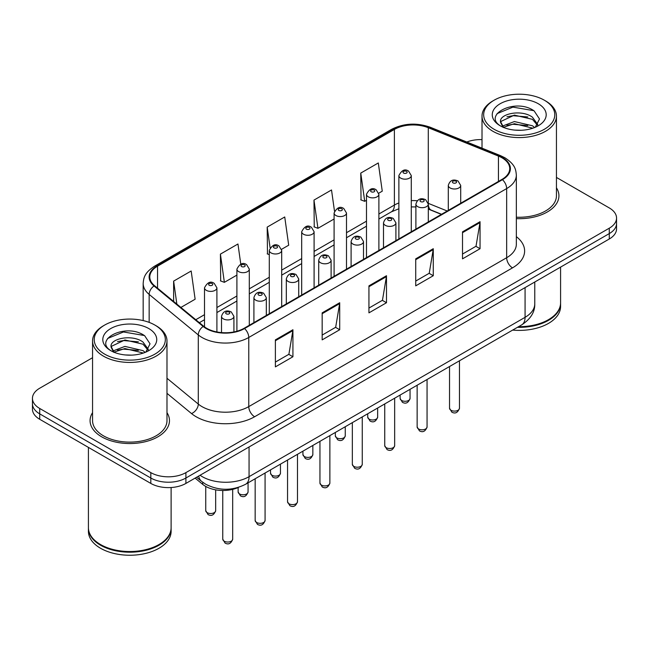 <?xml version="1.0" encoding="UTF-8"?>
<svg xmlns="http://www.w3.org/2000/svg" width="649" height="649" viewBox="0 0 649 649"><rect width="100%" height="100%" fill="white"/><g stroke="black" fill="none" stroke-linecap="round" stroke-linejoin="round"><path stroke-width="0.97" d="M441.385 214.389L429.038 209.392A33.083 19.097 0 0 0 428.299 209.108M238.654 487.302A24.808 14.327 180 0 1 202.731 484.381L195.122 478.102M92.556 412.65A39.694 22.918 0 0 0 90.073 420.625A39.694 22.918 0 0 0 101.698 436.834A39.694 22.918 0 0 0 144.962 441.799A39.694 22.918 0 0 0 169.47 420.625A39.694 22.918 0 0 0 166.988 412.65A39.694 22.918 0 0 1 169.47 420.625A39.694 22.918 0 0 1 144.962 441.799A39.694 22.918 0 0 1 101.698 436.834A39.694 22.918 0 0 1 90.073 420.625A39.694 22.918 0 0 1 92.556 412.65M501.977 157.796A26.463 15.276 180 0 1 509.733 168.602A26.463 15.276 180 0 1 501.977 179.4L244.097 328.289A26.463 15.276 180 0 1 203.705 326.252L154.576 285.738A26.463 15.276 180 0 1 149.789 276.977A26.463 15.276 180 0 1 157.537 266.171L394.389 129.427A26.463 15.276 180 0 1 428.283 127.715L498.448 156.085A26.463 15.276 180 0 1 501.977 157.796M502.448 157.529A27.128 15.657 0 0 0 498.821 155.768L428.656 127.407A27.128 15.657 0 0 0 393.919 129.159L157.074 265.903A27.128 15.657 0 0 0 154.032 285.958L203.161 326.471A27.128 15.657 0 0 0 244.559 328.556L502.448 179.676A27.128 15.657 0 0 0 502.448 157.529M92.556 357.713L39.719 388.216A24.808 14.327 0 0 0 32.45 398.348L32.45 409.146A24.808 14.327 0 0 0 39.719 419.278L150.819 483.424L150.819 478.021A24.808 14.327 0 0 0 185.906 478.021L609.281 233.591A24.808 14.327 0 0 0 616.55 223.459A24.808 14.327 0 0 1 609.281 233.591L185.906 478.021A24.808 14.327 0 0 1 150.819 478.021L39.719 413.875L150.819 478.021L150.819 472.618A24.808 14.327 0 0 0 185.906 472.618L609.281 228.188A24.808 14.327 0 0 0 616.55 218.064A24.808 14.327 0 0 0 609.281 207.931L556.444 177.428M32.45 403.751A24.808 14.327 0 0 0 39.719 413.875A24.808 14.327 0 0 1 32.45 403.751M275.379 339.873L275.379 366.88L292.926 356.755L292.926 329.741L275.379 339.873M275.379 362.085L288.894 354.289L292.853 330.641A6.62 3.821 -120 0 0 292.926 329.741M288.773 354.354L292.926 356.755M322.164 312.859L322.164 339.873L339.703 329.741L339.703 302.734L322.164 312.859M322.164 335.079L335.671 327.274L339.63 303.627A6.62 3.821 -120 0 0 339.703 302.734M335.557 327.347L339.703 329.741M462.51 231.831L462.51 258.846L480.049 248.713L480.049 221.707L462.51 231.831M462.51 254.051L476.017 246.247L479.976 222.607A6.62 3.821 -120 0 0 480.049 221.707M475.895 246.32L480.049 248.713M415.725 258.846L415.725 285.852L433.264 275.728L433.264 248.713L415.725 258.846M415.725 281.058L429.232 273.261L433.199 249.614A6.62 3.821 -120 0 0 433.264 248.713M429.119 273.326L433.264 275.728M368.94 285.852L368.94 312.859L386.488 302.734L386.488 275.728L368.94 285.852M368.94 308.072L382.456 300.268L386.415 276.62A6.62 3.821 -120 0 0 386.488 275.728M382.334 300.341L386.488 302.734M516.344 218.632A39.694 22.918 0 0 0 558.927 195.779A39.694 22.918 0 0 0 556.444 187.804A39.694 22.918 0 0 1 558.927 195.779A39.694 22.918 0 0 1 516.344 218.632M482.012 139.608A24.808 14.327 0 0 0 466.809 142.017M32.45 398.348A24.808 14.327 0 0 0 39.719 408.472L150.819 472.618M180.893 307.439L195.13 299.221L191.171 270.998L173.632 281.122L173.632 301.452M334.478 211.079L331.517 189.97L313.978 200.095L314.254 226.947M378.765 193.199L382.261 191.179L378.302 162.964L360.755 173.088L361.039 199.933M240.779 264.143L237.956 243.992L220.409 254.116L220.692 280.96M281.577 249.313L288.7 245.2L284.733 216.977L267.193 227.109L267.477 253.954M269.294 254.635L267.193 253.848M267.193 227.109L270.089 247.74M313.978 200.095L317.937 228.318L334.089 218.997M317.937 228.318L313.978 226.842M360.755 173.088L364.714 201.312L366.482 200.29M364.714 201.312L360.755 199.827M220.409 254.116L224.367 282.339L236.901 275.103M224.367 282.339L220.409 280.855M173.632 281.122L176.852 304.113M150.819 483.424A24.808 14.327 0 0 0 185.906 483.424L609.281 238.994A24.808 14.327 0 0 0 616.55 228.862L616.55 218.064M494.084 129.265A35.557 20.533 0 0 0 544.373 129.265A35.557 20.533 0 0 0 544.373 100.23L545.541 100.903A37.212 21.482 0 0 1 556.444 116.098A37.212 21.482 0 0 1 533.47 135.949A37.212 21.482 0 0 1 492.916 131.293A37.212 21.482 0 0 1 482.012 116.098A37.212 21.482 0 0 1 492.916 100.903L494.084 100.23A35.557 20.533 0 0 0 494.084 129.265M516.344 217.196A37.212 21.482 0 0 0 556.444 195.779L556.444 116.098M518.567 326.674A41.349 23.875 0 0 0 548.47 319.681A41.349 23.875 0 0 0 560.582 302.799L560.582 267.112M518.397 326.772A40.936 23.632 0 0 0 548.178 319.852A40.936 23.632 0 0 0 548.324 319.77M517.431 327.331A41.349 23.875 0 0 0 560.582 303.481A41.349 23.875 0 0 0 560.574 303.14M512.653 330.09A41.349 23.875 0 0 0 560.582 306.515L560.582 303.481M514.714 130.1L521.017 130.279M502.35 126.141L514.389 121.55L532.448 125.768L534.638 127.528M503.462 127.293L514.389 123.691L532.845 128.186M500.533 121.614L503.624 127.447M500.574 122.19C498.554 113.867 521.374 108.918 532.448 117.193L537.818 124.616M500.655 122.71L501.174 121.322L514.389 115.116L532.448 119.335L537.396 125.168M535.271 127.261L539.497 118.97L534.151 110.914C515.233 97.318 481.615 115.238 501.028 126.222L501.125 126.287M538.297 103.743A26.966 15.568 0 0 0 500.16 103.743A26.966 15.568 0 0 0 500.16 125.76A26.966 15.568 0 0 0 538.297 125.76A26.966 15.568 0 0 0 538.297 103.743M503.186 127.455L500.614 122.499M545.541 100.903L544.373 100.23A35.557 20.533 0 0 0 494.084 100.23M497.085 113.624L512.921 107.126L533.786 110.671M506.974 116.779L512.921 115.7L527.815 116.974M506.974 125.354L512.921 124.275L527.815 125.549M104.627 354.119A35.557 20.533 0 0 0 154.916 354.119A35.557 20.533 0 0 0 154.916 325.084L156.085 325.757A37.212 21.482 0 0 1 166.988 340.952A37.212 21.482 0 0 1 144.013 360.803A37.212 21.482 0 0 1 103.459 356.147A37.212 21.482 0 0 1 92.556 340.952A37.212 21.482 0 0 1 103.459 325.757L104.627 325.084A35.557 20.533 0 0 0 104.627 354.119M92.556 340.952L92.556 420.625A37.212 21.482 0 0 0 103.459 435.82A37.212 21.482 0 0 0 144.013 440.476A37.212 21.482 0 0 0 166.988 420.625L166.988 340.952M158.867 544.616A40.936 23.632 0 0 1 158.721 544.706A40.936 23.632 0 0 1 100.822 544.706L100.53 544.535A41.349 23.875 0 0 0 159.013 544.535A41.349 23.875 0 0 0 171.117 527.653L171.117 487.529M88.426 527.994A41.349 23.875 0 0 0 88.418 528.327A41.349 23.875 0 0 0 100.53 545.209A41.349 23.875 0 0 0 145.595 550.384A41.349 23.875 0 0 0 171.117 528.327A41.349 23.875 0 0 0 171.117 527.994M88.418 528.327L88.418 531.369A41.349 23.875 0 0 0 100.53 548.251A41.349 23.875 0 0 0 145.595 553.427A41.349 23.875 0 0 0 171.117 531.369L171.117 528.327M125.257 354.946L131.56 355.133M112.894 350.995L124.933 346.396L142.991 350.622L145.181 352.375M113.997 352.147L124.933 348.545L143.388 353.04M111.076 346.461L114.167 352.293M111.109 347.045C109.097 338.721 131.917 333.773 142.991 342.047L148.361 349.462M111.198 347.556L111.717 346.168L124.933 339.971L142.991 344.189L147.94 350.022M145.814 352.115L150.041 343.816L144.695 335.768C125.776 322.164 92.158 340.084 111.571 351.077L111.66 351.133M148.84 328.589A26.966 15.568 0 0 0 110.703 328.589A26.966 15.568 0 0 0 110.703 350.606A26.966 15.568 0 0 0 148.84 350.606A26.966 15.568 0 0 0 148.84 328.589M113.729 352.31L111.157 347.353M88.418 447.396L88.418 527.653A41.349 23.875 0 0 0 100.53 544.535L100.822 544.706M156.085 325.757L154.916 325.084A35.557 20.533 0 0 0 104.627 325.084M107.629 338.47L123.464 331.972L144.329 335.525M117.518 341.625L123.464 340.547L138.359 341.828M117.518 350.2L123.464 349.121L138.359 350.403M202.731 482.288L202.731 484.381M516.344 236.65A41.349 23.875 180 0 1 512.507 267.859L254.619 416.747A8.267 4.778 60 0 1 248.77 406.615L506.658 257.726A33.083 19.097 0 0 0 516.344 244.227L516.344 175.084A33.083 19.097 180 0 1 506.658 188.583A8.267 4.778 -120 0 0 502.448 179.676M254.619 416.747A41.349 23.875 180 0 1 196.144 416.747A41.349 23.875 180 0 1 191.512 413.559L166.988 393.335M203.161 326.471A8.267 5.533 129.5 0 0 198.286 334.925L198.286 404.067A33.083 19.097 0 0 0 201.993 406.615A33.083 19.097 0 0 0 248.77 406.615L248.77 337.472A33.083 19.097 180 0 1 198.286 334.925L149.156 294.411A33.083 19.097 180 0 1 143.169 283.459L143.169 320.582M516.344 175.084C515.809 169.397 515.282 164.668 504.946 157.788L500.598 155.679A8.267 3.87 112 0 0 498.821 155.768M500.598 155.679L430.433 127.318C416.731 122.466 403.727 123.172 391.42 129.427A8.267 4.778 60 0 1 393.919 129.159M157.074 265.903A8.267 4.778 -120 0 0 154.576 266.171C144.549 272.742 143.632 277.699 143.169 283.459M154.032 285.958A8.267 5.533 129.5 0 0 149.156 294.411L149.156 322.391M430.433 127.318A8.267 3.87 112 0 0 428.656 127.407M244.559 328.556A8.267 4.778 60 0 1 248.77 337.472L506.658 188.583L506.658 257.726A8.267 4.778 60 0 0 512.507 267.859M185.906 472.618L185.906 483.424M609.281 228.188L609.281 238.994M39.719 408.472L39.719 419.278M166.988 378.262L198.286 404.067A8.267 5.533 -50.5 0 1 191.512 413.559M157.537 266.171L157.537 288.188M498.448 156.085L498.448 181.444M428.283 127.715L428.283 203.348A26.463 15.276 0 0 0 428.235 203.324M447.234 211.006L428.283 203.348A14.886 6.969 -68 0 0 428.283 203.721M417.218 200.768A26.463 15.276 0 0 0 411.288 200.614M398.875 202.975A26.463 15.276 0 0 0 394.389 205.06L378.886 214.008M394.389 129.427L394.389 205.06A14.886 8.591 60 0 1 391.306 211.874L378.886 219.037M366.482 221.171L346.493 232.707M334.089 239.87L314.092 251.414M301.688 258.578L281.698 270.114M269.294 277.277L249.305 288.821M236.901 295.985L216.904 307.529M204.5 314.684L195.787 319.722M441.563 214.284L431.236 210.106A14.886 6.969 -68 0 1 428.299 204.167M368.94 286.712L386.415 276.62M415.725 259.697L433.199 249.614M462.51 232.691L479.976 222.607M322.164 313.718L339.63 303.627M275.379 340.725L292.853 330.641M200.062 475.255A33.083 19.097 0 0 0 202.285 476.674A33.083 19.097 0 0 0 249.062 476.674L525.073 317.32A33.083 19.097 0 0 0 534.768 303.813C535.003 312.023 530.639 319.048 521.65 324.889L245.638 484.243A16.541 9.548 60 0 0 249.062 476.674L249.062 446.966M525.073 287.612L525.073 317.32A16.541 9.548 60 0 1 521.65 324.889M198.724 476.025A16.541 11.065 129.5 0 0 201.604 481.404L196.582 477.266M459.46 408.237C457.821 412.699 455.282 414.013 451.842 412.156L449.53 408.237A4.965 2.864 0 0 0 450.982 410.265A4.965 2.864 0 0 0 456.393 410.89A4.965 2.864 0 0 0 459.46 408.237L459.46 360.795M450.106 187.942A6.206 3.578 180 0 1 448.289 185.411C449.879 180.325 453.124 178.848 458.024 180.99L460.701 185.411A6.206 3.578 180 0 1 456.872 188.721A6.206 3.578 180 0 1 450.106 187.942M455.955 181.193A2.069 1.193 0 0 0 453.034 181.193A2.069 1.193 0 0 0 453.034 182.88A2.069 1.193 0 0 0 455.955 182.88A2.069 1.193 0 0 0 455.955 181.193M401.569 400.441A4.965 2.864 0 0 0 406.98 401.066A4.965 2.864 0 0 0 410.046 398.413C408.408 402.875 405.868 404.181 402.429 402.331L400.117 398.413A4.965 2.864 0 0 0 401.569 400.441M411.288 231.766L411.288 175.587A6.206 3.578 180 0 1 407.458 178.897A6.206 3.578 180 0 1 400.693 178.118A6.206 3.578 180 0 1 398.875 175.587L398.875 238.929M403.621 173.056A2.069 1.193 0 0 0 406.542 173.056A2.069 1.193 0 0 0 406.542 171.368A2.069 1.193 0 0 0 403.621 171.368A2.069 1.193 0 0 0 403.621 173.056M427.058 426.945C425.428 431.407 422.888 432.713 419.449 430.863L417.137 426.945A4.965 2.864 0 0 0 418.589 428.973A4.965 2.864 0 0 0 424 429.589A4.965 2.864 0 0 0 427.058 426.945L427.058 379.503M417.713 206.65A6.206 3.578 180 0 1 415.895 204.119C417.477 199.024 420.722 197.556 425.63 199.689L428.299 204.119A6.206 3.578 180 0 1 424.47 207.42A6.206 3.578 180 0 1 417.713 206.65M423.562 199.892A2.069 1.193 0 0 0 420.633 199.892A2.069 1.193 0 0 0 420.633 201.579A2.069 1.193 0 0 0 423.562 201.579A2.069 1.193 0 0 0 423.562 199.892M394.665 445.652C393.026 450.114 390.495 451.42 387.047 449.57L384.743 445.652A4.965 2.864 0 0 0 386.196 447.672A4.965 2.864 0 0 0 391.598 448.297A4.965 2.864 0 0 0 394.665 445.652L394.665 398.21M385.319 225.349A6.206 3.578 180 0 1 383.502 222.818C385.084 217.731 388.329 216.255 393.229 218.397L395.906 222.818A6.206 3.578 180 0 1 392.077 226.128A6.206 3.578 180 0 1 385.319 225.349M391.16 218.599A2.069 1.193 0 0 0 388.24 218.599A2.069 1.193 0 0 0 388.24 220.287A2.069 1.193 0 0 0 391.16 220.287A2.069 1.193 0 0 0 391.16 218.599M362.264 464.351C360.633 468.813 358.094 470.119 354.654 468.27L352.342 464.351A4.965 2.864 0 0 0 353.794 466.38A4.965 2.864 0 0 0 359.205 466.996A4.965 2.864 0 0 0 362.264 464.351L362.264 416.909M352.918 244.056A6.206 3.578 180 0 1 351.101 241.525C352.691 236.431 355.936 234.962 360.836 237.096L363.505 241.525A6.206 3.578 180 0 1 359.676 244.835A6.206 3.578 180 0 1 352.918 244.056M358.767 237.307A2.069 1.193 0 0 0 355.847 237.307A2.069 1.193 0 0 0 355.847 238.994A2.069 1.193 0 0 0 358.767 238.994A2.069 1.193 0 0 0 358.767 237.307M329.87 483.059C328.24 487.521 325.701 488.827 322.261 486.977L319.949 483.059A4.965 2.864 0 0 0 321.401 485.079A4.965 2.864 0 0 0 326.812 485.703A4.965 2.864 0 0 0 329.87 483.059L329.87 435.617M320.525 262.756A6.206 3.578 180 0 1 318.708 260.225C320.29 255.138 323.535 253.662 328.443 255.803L331.112 260.225A6.206 3.578 180 0 1 327.283 263.535A6.206 3.578 180 0 1 320.525 262.756M326.374 256.006A2.069 1.193 0 0 0 323.445 256.006A2.069 1.193 0 0 0 323.445 257.694A2.069 1.193 0 0 0 326.374 257.694A2.069 1.193 0 0 0 326.374 256.006M369.176 419.149A4.965 2.864 0 0 0 374.587 419.765A4.965 2.864 0 0 0 377.645 417.12C376.014 421.582 373.475 422.888 370.035 421.039L367.723 417.12A4.965 2.864 0 0 0 369.176 419.149M378.886 250.465L378.886 194.294A6.206 3.578 180 0 1 375.057 197.596A6.206 3.578 180 0 1 368.299 196.825A6.206 3.578 180 0 1 366.482 194.294L366.482 257.629M371.22 191.755A2.069 1.193 0 0 0 374.149 191.755A2.069 1.193 0 0 0 374.149 190.068A2.069 1.193 0 0 0 371.22 190.068A2.069 1.193 0 0 0 371.22 191.755M336.782 437.848A4.965 2.864 0 0 0 342.185 438.473A4.965 2.864 0 0 0 345.252 435.82C343.613 440.29 341.082 441.596 337.634 439.738L335.33 435.82A4.965 2.864 0 0 0 336.782 437.848M346.493 269.173L346.493 212.994A6.206 3.578 180 0 1 342.664 216.304A6.206 3.578 180 0 1 335.906 215.525A6.206 3.578 180 0 1 334.089 212.994L334.089 276.336M338.827 210.463A2.069 1.193 0 0 0 341.747 210.463A2.069 1.193 0 0 0 341.747 208.775A2.069 1.193 0 0 0 338.827 208.775A2.069 1.193 0 0 0 338.827 210.463M304.381 456.555A4.965 2.864 0 0 0 309.792 457.172A4.965 2.864 0 0 0 312.85 454.527C311.22 458.989 308.681 460.295 305.241 458.445L302.929 454.527A4.965 2.864 0 0 0 304.381 456.555M314.092 287.872L314.092 231.701A6.206 3.578 180 0 1 310.263 235.011A6.206 3.578 180 0 1 303.505 234.232A6.206 3.578 180 0 1 301.688 231.701L301.688 295.035M306.433 229.17A2.069 1.193 0 0 0 309.354 229.17A2.069 1.193 0 0 0 309.354 227.474A2.069 1.193 0 0 0 306.433 227.474A2.069 1.193 0 0 0 306.433 229.17M297.477 501.758C295.839 506.22 293.299 507.526 289.86 505.676L287.548 501.758A4.965 2.864 0 0 0 289.008 503.786A4.965 2.864 0 0 0 294.411 504.403A4.965 2.864 0 0 0 297.477 501.758L297.477 454.316M288.124 281.463A6.206 3.578 180 0 1 286.314 278.932C287.896 273.846 291.141 272.369 296.041 274.503L298.718 278.932A6.206 3.578 180 0 1 294.889 282.242A6.206 3.578 180 0 1 288.124 281.463M293.973 274.714A2.069 1.193 0 0 0 291.052 274.714A2.069 1.193 0 0 0 291.052 276.401A2.069 1.193 0 0 0 293.973 276.401A2.069 1.193 0 0 0 293.973 274.714M265.076 520.466C263.445 524.927 260.906 526.234 257.466 524.384L255.154 520.466A4.965 2.864 0 0 0 256.606 522.486A4.965 2.864 0 0 0 262.018 523.11A4.965 2.864 0 0 0 265.076 520.466L265.076 473.024M255.73 300.171A6.206 3.578 180 0 1 253.913 297.631C255.503 292.545 258.74 291.068 263.648 293.21L266.317 297.631A6.206 3.578 180 0 1 262.488 300.941A6.206 3.578 180 0 1 255.73 300.171M261.579 293.413A2.069 1.193 0 0 0 258.651 293.413A2.069 1.193 0 0 0 258.651 295.1A2.069 1.193 0 0 0 261.579 295.1A2.069 1.193 0 0 0 261.579 293.413M232.683 539.165C231.052 543.627 228.513 544.933 225.065 543.083L222.761 539.165A4.965 2.864 0 0 0 224.213 541.193A4.965 2.864 0 0 0 229.616 541.818A4.965 2.864 0 0 0 232.683 539.165L232.683 489.362M223.337 318.87A6.206 3.578 180 0 1 221.52 316.339C223.102 311.252 226.347 309.776 231.247 311.918L233.924 316.339A6.206 3.578 180 0 1 230.095 319.649A6.206 3.578 180 0 1 223.337 318.87M229.186 312.12A2.069 1.193 0 0 0 226.258 312.12A2.069 1.193 0 0 0 226.258 313.808A2.069 1.193 0 0 0 229.186 313.808A2.069 1.193 0 0 0 229.186 312.12M271.988 475.255A4.965 2.864 0 0 0 277.399 475.879A4.965 2.864 0 0 0 280.457 473.235C278.827 477.696 276.287 479.003 272.848 477.153L270.536 473.235A4.965 2.864 0 0 0 271.988 475.255M281.698 306.579L281.698 250.4A6.206 3.578 180 0 1 277.869 253.71A6.206 3.578 180 0 1 271.112 252.932A6.206 3.578 180 0 1 269.294 250.4L269.294 313.743M274.032 247.869A2.069 1.193 0 0 0 276.961 247.869A2.069 1.193 0 0 0 276.961 246.182A2.069 1.193 0 0 0 274.032 246.182A2.069 1.193 0 0 0 274.032 247.869M239.595 493.962A4.965 2.864 0 0 0 244.998 494.579A4.965 2.864 0 0 0 248.064 491.934C246.425 496.396 243.886 497.702 240.446 495.852L238.134 491.934A4.965 2.864 0 0 0 239.595 493.962M249.305 325.287L249.305 269.108A6.206 3.578 180 0 1 245.476 272.418A6.206 3.578 180 0 1 238.71 271.639A6.206 3.578 180 0 1 236.901 269.108L236.901 331.241M241.639 266.577A2.069 1.193 0 0 0 244.559 266.577A2.069 1.193 0 0 0 244.559 264.889A2.069 1.193 0 0 0 241.639 264.889A2.069 1.193 0 0 0 241.639 266.577M207.193 512.661A4.965 2.864 0 0 0 212.604 513.286A4.965 2.864 0 0 0 215.663 510.641C214.032 515.103 211.493 516.409 208.053 514.56L205.741 510.641A4.965 2.864 0 0 0 207.193 512.661M216.904 331.964L216.904 287.807A6.206 3.578 180 0 1 213.075 291.117A6.206 3.578 180 0 1 206.317 290.338A6.206 3.578 180 0 1 204.5 287.807L204.5 326.877M209.246 285.276A2.069 1.193 0 0 0 212.166 285.276A2.069 1.193 0 0 0 212.166 283.589A2.069 1.193 0 0 0 209.246 283.589A2.069 1.193 0 0 0 209.246 285.276M391.42 129.427L154.576 266.171M431.236 210.106L428.299 209.059M415.895 206.942L411.288 206.901M398.875 208.767L391.306 211.874M366.482 226.201L346.493 237.745M334.089 244.908L314.092 256.452M301.688 263.608L281.698 275.152M269.294 282.315L249.305 293.859M236.901 301.014L216.904 312.558M204.5 319.722L199.373 322.683M245.638 484.243C232.326 490.936 219.021 490.936 205.709 484.243L201.604 481.404M534.768 303.813L534.768 282.015M449.53 408.237L449.53 366.531M448.289 210.398L448.289 185.411M460.701 203.234L460.701 185.411M410.046 398.413L410.046 389.327M411.288 175.587L408.61 171.166C405.017 168.562 401.772 170.038 398.875 175.587M400.117 398.413L400.117 395.054M417.137 426.945L417.137 385.23M415.895 229.097L415.895 204.119M428.299 221.942L428.299 204.119M384.743 445.652L384.743 403.938M383.502 247.804L383.502 222.818M395.906 240.641L395.906 222.818M352.342 464.351L352.342 422.637M351.101 266.512L351.101 241.525M363.505 259.349L363.505 241.525M319.949 483.059L319.949 441.344M318.708 285.211L318.708 260.225M331.112 278.048L331.112 260.225M377.645 417.12L377.645 408.034M378.886 194.294L376.217 189.865C372.615 187.269 369.37 188.745 366.482 194.294M367.723 417.12L367.723 413.762M345.252 435.82L345.252 426.734M346.493 212.994L343.816 208.572C340.222 205.968 336.977 207.445 334.089 212.994M335.33 435.82L335.33 432.461M312.85 454.527L312.85 445.441M314.092 231.701L311.423 227.272C307.821 224.676 304.584 226.152 301.688 231.701M302.929 454.527L302.929 451.169M482.012 148.167L482.012 116.098M287.548 501.758L287.548 460.044M286.314 303.919L286.314 278.932M298.718 296.755L298.718 278.932M255.154 520.466L255.154 478.751M253.913 322.618L253.913 297.631M266.317 315.455L266.317 297.631M222.761 539.165L222.761 490.482M221.52 332.604L221.52 316.339M233.924 331.947L233.924 316.339M280.457 473.235L280.457 464.14M281.698 250.4L279.029 245.979C275.427 243.383 272.182 244.851 269.294 250.4M270.536 473.235L270.536 469.868M248.064 491.934L248.064 482.848M249.305 269.108L246.628 264.678C243.034 262.082 239.789 263.559 236.901 269.108M238.134 491.934L238.134 487.537M215.663 510.641L215.663 489.833M216.904 287.807L214.235 283.386C210.633 280.79 207.388 282.266 204.5 287.807M205.741 510.641L205.741 486.426"/></g></svg>
